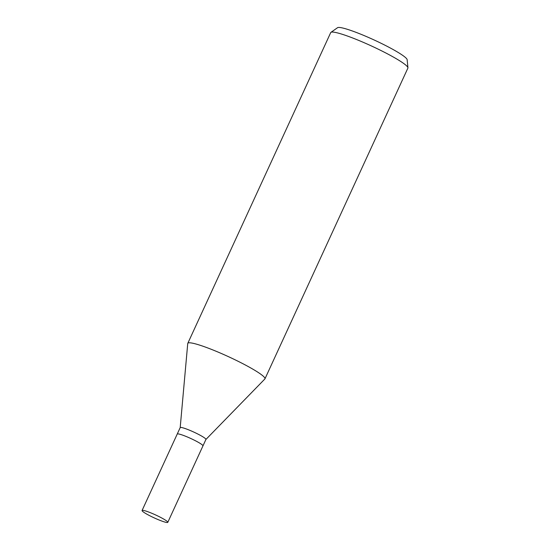<?xml version="1.0" encoding="UTF-8"?>
<svg xmlns="http://www.w3.org/2000/svg" width="550" height="550" viewBox="0 0 550 550"><rect width="100%" height="100%" fill="white"/><g stroke="black" fill="none" stroke-linecap="round" stroke-linejoin="round"><path stroke-width="0.82" d="M205.886 439.498A14.156 1.629 -155.3 0 0 205.92 439.443A14.156 1.629 -155.3 0 0 194.734 432.513A14.156 1.629 -155.3 0 0 180.455 427.453A14.156 1.629 -155.3 0 0 180.194 427.611L187.736 343.537A42.474 4.881 -155.3 0 1 188.567 342.863A42.474 4.881 -155.3 0 0 187.791 343.337A42.474 4.881 -155.3 0 0 187.736 343.558M142.065 510.51A14.156 1.629 -155.3 0 0 153.251 517.44A14.156 1.629 -155.3 0 0 167.53 522.5A14.156 1.629 -155.3 0 0 167.791 522.342A14.156 1.629 -155.3 0 0 156.606 515.412A14.156 1.629 -155.3 0 0 142.326 510.352A14.156 1.629 -155.3 0 0 142.065 510.51L177.238 434.046A14.156 1.629 -155.3 0 1 177.499 433.888A14.156 1.629 -155.3 0 1 191.771 438.948A14.156 1.629 -155.3 0 1 202.957 445.878A14.156 1.629 -155.3 0 0 202.957 445.878A14.156 1.629 -155.3 0 0 191.771 438.948A14.156 1.629 -155.3 0 0 177.499 433.888A14.156 1.629 -155.3 0 0 177.238 434.046A14.156 1.629 -155.3 0 0 177.231 434.06L180.194 427.611M264.832 379.019A42.474 4.881 -155.3 0 0 264.962 378.833L407.887 68.104A42.474 4.881 -155.3 0 0 407.935 67.767A42.474 4.881 -155.3 0 0 373.038 46.709A42.474 4.881 -155.3 0 0 331.492 32.134A42.474 4.881 -155.3 0 0 330.928 32.354A42.474 4.881 -155.3 0 0 330.708 32.608L187.791 343.337M407.935 67.767L407.151 59.703A38.383 4.414 -155.3 0 0 375.623 40.672A38.383 4.414 -155.3 0 0 338.064 27.5A38.383 4.414 -155.3 0 0 337.562 27.693L330.928 32.354M264.962 378.833A42.474 4.881 -155.3 0 0 231.406 358.043A42.474 4.881 -155.3 0 0 188.567 342.863A42.474 4.881 -155.3 0 1 232.183 358.408A42.474 4.881 -155.3 0 1 264.846 378.998L205.906 439.471M167.791 522.342L205.92 439.443"/></g></svg>

